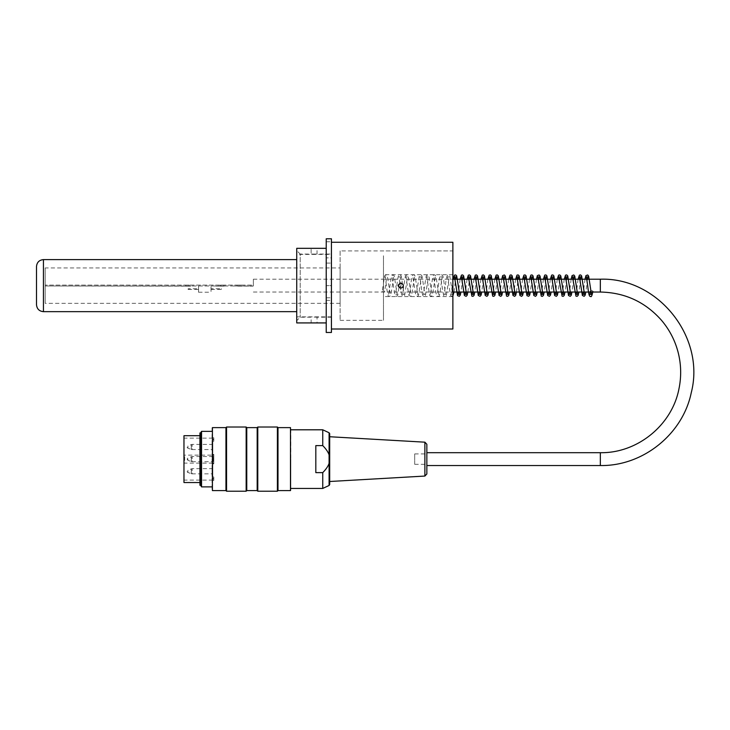 <?xml version="1.0" encoding="UTF-8"?>
<svg xmlns="http://www.w3.org/2000/svg" width="730" height="730" viewBox="0 0 730 730"><rect width="100%" height="100%" fill="white"/><g stroke="black" fill="none" stroke-linecap="round" stroke-linejoin="round"><path stroke-width="0.55" stroke-dasharray="3.65 2.74" d="M201.544 486.873L201.544 431.357M212.074 459.115L212.074 486.873L212.074 459.115M199.929 432.954L199.929 485.277M199.929 459.115L199.929 482.539L199.929 459.115M277.391 427.023L277.391 491.217M257.781 491.217L257.781 427.023M246.156 427.023L246.156 491.217M226.555 491.217L226.555 427.023M212.074 427.981L212.074 490.259M290.832 490.259L290.832 427.981M290.832 459.115L290.832 489.219L290.832 459.115M290.485 427.625L290.485 490.606M277.993 427.625L277.993 490.606M212.421 490.606L212.421 427.625M225.953 427.625L225.953 490.606M246.767 427.625L246.767 490.606M257.179 427.625L257.179 490.606M200.622 432.954L200.622 485.277M290.312 459.115L290.312 488.698L290.312 459.115M414.704 464.216L414.704 453.914L414.704 464.216M426.849 464.216L426.849 453.914L426.849 464.216M426.849 473.98L426.849 444.26M424.887 442.179L424.887 476.06M329.695 481.499L329.695 436.741M329.695 484.537L329.695 433.693M322.751 429.797L322.751 445.61C326.045 448.959 328.153 452.052 329.093 454.89L329.093 463.34C328.153 466.187 326.045 469.28 322.751 472.62L322.751 488.434M322.751 472.62L315.816 472.62L315.816 445.61L315.816 472.62L315.816 445.61L322.751 445.61M212.768 443.694L212.074 444.387L192.127 444.387L187.929 445.756L187.929 448.184L187.929 445.756L187.09 446.979A1.287 1.287 0 0 0 187.929 448.184L191.296 449.415L191.296 444.534L191.296 449.415L192.127 449.561L192.127 444.387L192.127 449.561L212.074 449.561L212.074 444.387L212.074 449.561L212.768 450.255L212.768 443.694L212.768 450.255M212.768 467.985L212.074 468.678L192.127 468.678L187.929 470.047L187.929 472.474L187.929 470.047L187.09 471.27A1.287 1.287 0 0 0 187.929 472.474L191.296 473.697L191.296 468.824L191.296 473.697L192.127 473.843L192.127 468.678L192.127 473.843L212.074 473.843L212.074 468.678L212.074 473.843L212.768 474.536L212.768 467.985L212.768 474.536M212.768 455.839L212.074 456.533L192.127 456.533L187.929 457.902L187.09 459.115L187.929 460.329L187.929 457.902L187.929 460.329L191.296 461.552L191.296 456.679L191.296 461.552L192.127 461.707L192.127 456.533L192.127 461.707L212.074 461.707L212.768 462.4L212.768 455.21L212.768 462.4M213.114 456.341L213.114 460.228L213.114 456.341L213.808 456.341L213.808 460.228L213.808 456.341L213.114 456.341M213.114 461.515L213.114 457.902L213.114 461.515L213.808 461.515L213.808 457.902L213.808 461.515L213.114 461.515M213.114 459.188L213.808 459.188L213.114 459.188M213.114 460.228L213.808 460.228L213.114 460.228M213.114 458.942L213.808 458.942L213.114 458.942M213.114 457.902L213.808 457.902L213.114 457.902M213.114 460.475L213.808 460.475L213.114 460.475M213.808 459.115L213.808 463.021L213.808 459.115M212.768 463.112L184.663 463.112L183.969 462.409L183.969 455.821L184.663 455.128L184.663 463.112L183.969 462.409L183.969 480.112L183.969 438.128L183.969 455.821L184.663 455.128L213.808 455.128L213.808 454.388L212.768 454.388L212.768 455.128L213.808 455.128L213.808 463.112L212.768 463.112L212.768 480.112L212.768 438.128L212.768 454.507L213.808 454.516L213.808 463.714L212.768 463.714L213.808 463.842L213.808 463.112L212.768 463.112L212.768 463.842L213.808 463.842M183.969 455.821L184.389 455.182M183.969 435.701L183.969 482.539M212.768 463.842L212.768 454.516L213.808 454.388M212.768 441.248L213.808 441.248L213.808 439.25L213.808 441.248L213.808 439.624L212.768 439.624L213.808 439.624L213.808 441.248L212.768 441.248L212.768 439.25L212.768 441.248M212.768 476.991L213.808 476.991L213.808 478.98L213.808 476.991L213.808 478.615L212.768 478.615L212.768 476.991L213.808 476.991L213.808 480.459L213.808 478.615L212.768 478.615L212.768 480.459L212.768 476.991M213.808 439.624L213.808 437.781L213.808 439.624M212.768 439.624L212.768 437.781L212.768 439.624M212.768 454.388L212.768 455.128M426.849 459.115L426.849 465.539L426.849 459.115M253.365 285.631L253.365 279.207L253.365 285.631M383.478 255.765L383.478 320.324L383.478 255.765M452.874 255.765L452.874 320.324L452.874 255.765M383.478 276.223L383.478 296.562L383.478 276.223M452.874 276.223L452.874 296.562L452.874 276.223M189.17 286.151L185.703 286.151L189.17 286.151L189.17 285.111L185.703 285.111L189.17 285.111M223.864 286.151L220.396 286.151L223.864 286.151L220.396 286.151L223.864 286.151L223.864 285.111L220.396 285.111L223.864 285.111L223.864 286.151M223.864 285.111L220.396 285.111L223.864 285.111M242.086 286.151L236.876 286.151L242.086 286.151L242.086 285.111L236.876 285.111L242.086 285.111M190.904 286.151L45.871 285.977L190.904 286.151M45.178 285.977L253.365 285.977L253.365 285.111L45.178 285.111L253.365 285.111L253.365 285.977L45.178 285.977L45.178 285.111L45.178 285.977M230.808 285.977L252.662 286.151L230.808 285.977M227.34 285.977L215.195 286.151L227.34 285.977M188.13 288.751L188.13 289.445L188.13 288.751L198.542 288.751L198.542 289.445L198.542 288.751M198.542 285.977L198.542 292.219L198.542 285.977L211.025 285.977L211.025 292.219L211.025 285.977M211.025 288.751L211.025 289.445L211.025 288.751L221.436 288.751L221.436 289.445L221.436 288.751M591.145 292.046A1.214 0.73 -0 0 1 590.451 291.389A1.214 0.73 -0 0 1 590.451 291.325A1.214 0.73 -0 0 1 591.765 290.659A1.214 0.73 -0 0 1 592.87 291.452A1.214 0.73 -0 0 1 592.176 292.046M382.264 291.389A1.214 0.73 180 0 0 383.423 292.119A1.214 0.73 180 0 0 384.683 291.452A1.214 0.73 180 0 0 383.579 290.659A1.214 0.73 180 0 0 382.264 291.325A1.214 0.73 180 0 0 382.264 291.389M400.825 288.231C404.183 286.498 404.183 284.764 400.825 283.03C397.467 284.764 397.467 286.498 400.825 288.231C397.467 286.498 397.467 284.764 400.825 283.03C404.183 284.764 404.183 286.498 400.825 288.231L401.089 283.039M36.5 304.711L36.5 266.541M296.736 259.606L296.736 311.655L296.736 259.606M331.429 242.26L331.429 329.002L331.429 242.26M331.429 254.405L331.429 316.856L331.429 254.405L296.736 254.405L296.736 316.856L296.736 254.405M45.178 267.937L45.178 303.324L45.178 267.937L340.107 267.937L340.107 303.324L340.107 267.937M340.107 250.928L340.107 320.324L340.107 250.928L452.874 250.928L452.874 320.324L452.874 250.928L383.478 250.928M452.874 242.26L452.874 329.002M331.429 254.058L331.429 317.203L331.429 254.058L317.03 254.058L317.03 248.328L311.135 248.328L311.135 254.058L317.03 254.058L300.203 254.058L300.203 317.203L300.203 254.058L296.736 250.582L296.736 320.671L296.736 250.582M296.736 248.328L296.736 322.925M314.082 317.066L317.03 317.203L314.082 317.066M331.429 317.203L317.03 317.203L317.03 322.925L311.135 322.925L311.135 317.203L300.203 317.203L296.736 320.671M326.228 248.328L326.228 322.925L326.228 248.328M326.228 238.783L326.228 300.377L326.228 257.873L331.429 257.873L331.429 285.631L331.429 238.783M331.429 285.631L331.429 300.377L331.429 285.631L326.228 285.631L331.429 285.631M326.228 297.776L326.228 257.873L331.429 257.873L331.429 332.469L326.228 332.469L326.228 297.776L331.429 297.776M329.093 432.753L329.093 454.89M329.093 463.34L329.093 485.477M600.334 452.7L600.334 465.539M600.334 292.046L600.334 279.207M43.435 259.606L43.435 311.655M326.228 241.785L331.429 241.785M326.228 263.074L331.429 263.074L326.228 263.074M290.312 488.698L290.832 489.219M290.312 429.541L290.832 429.021M414.704 464.326L426.849 464.326M414.704 453.914L426.849 453.914M290.832 429.797L290.312 429.797M290.832 488.434L290.312 488.434M184.389 463.057L183.969 462.409M212.768 463.021L213.808 463.021M212.768 455.21L213.808 455.21M212.768 438.128L183.969 438.128M212.768 480.112L183.969 480.112M213.808 439.25L212.768 439.25M213.808 478.98L212.768 478.98M212.768 480.459L213.808 480.459M212.768 437.781L213.808 437.781M253.365 292.046L452.874 292.046M253.365 279.207L452.874 279.207M340.107 320.324L383.478 320.324M452.874 274.699L383.478 274.699M452.874 296.562L383.478 296.562M185.703 285.111L185.703 286.151M220.396 285.111L220.396 286.151L220.396 285.111M236.876 285.111L236.876 286.151M188.13 289.445L198.542 289.445M198.542 292.219L211.025 292.219M211.025 289.445L221.436 289.445M590.451 291.325L590.342 292.046M585.031 279.207L583.398 292.046M592.87 291.452L592.778 292.046M587.477 279.207L585.843 292.046M578.096 279.207L576.463 292.046M580.533 279.207L578.908 292.046M571.152 279.207L569.519 292.046M573.597 279.207L571.964 292.046M564.217 279.207L562.584 292.046M566.653 279.207L565.029 292.046M557.273 279.207L555.639 292.046M559.718 279.207L558.085 292.046M550.338 279.207L548.705 292.046M552.774 279.207L551.15 292.046M543.394 279.207L541.76 292.046M545.839 279.207L544.206 292.046M536.459 279.207L534.825 292.046M538.895 279.207L537.271 292.046M529.515 279.207L527.881 292.046M531.96 279.207L530.327 292.046M522.58 279.207L520.946 292.046M525.016 279.207L523.392 292.046M515.635 279.207L514.002 292.046M511.137 279.207L509.513 292.046M508.7 279.207L507.067 292.046M501.756 279.207L500.123 292.046M504.202 279.207L502.568 292.046M494.821 279.207L493.188 292.046M497.258 279.207L495.633 292.046M490.323 279.207L488.689 292.046M487.877 279.207L486.244 292.046M480.942 279.207L479.309 292.046M483.379 279.207L481.754 292.046M473.998 279.207L472.365 292.046M476.444 279.207L474.81 292.046M467.063 279.207L465.43 292.046M460.119 279.207L458.486 292.046M462.565 279.207L460.931 292.046M453.184 279.207L451.03 294.363L452.673 294.373L449.762 275.894L448.74 274.918C448.275 274.772 446.596 272.92 445.428 285.676L444.096 294.373L445.738 294.373C445.118 294.491 444.004 278.787 442.809 275.858L441.787 274.918C441.312 274.772 439.661 272.956 438.484 285.676L437.151 294.373L438.794 294.373L435.974 276.104L434.98 274.964C434.56 276.506 433.346 269.37 431.549 285.676L430.216 294.363L431.859 294.373L428.948 275.894L427.917 274.918L426.238 275.785L423.272 294.373L424.915 294.373L422.004 275.894L420.982 274.918L419.294 275.785L416.337 294.363L417.98 294.373L415.069 275.894L414.038 274.918C413.582 274.772 411.902 272.92 410.725 285.676L409.393 294.373L411.036 294.373L408.125 275.894L407.103 274.918L405.424 275.785L402.458 294.373L404.101 294.373L401.272 276.104L400.286 274.964C399.857 276.506 398.653 269.37 396.846 285.676L395.514 294.363L397.156 294.373L394.246 275.894L393.224 274.918L391.535 275.785L388.579 294.373L390.221 294.373L387.311 275.894L386.279 274.918L384.601 275.785L382.264 291.325M452.874 295.924L452.198 296.344L450.51 295.449L447.563 276.889L449.205 276.889L446.377 295.157L445.355 296.307L443.584 295.468L441.96 285.585L440.628 276.889L442.27 276.88L441.02 284.773C439.752 296.471 439.068 296.389 438.319 296.344L437.151 296.106C436.969 296.106 436.23 296.654 435.016 285.585L433.684 276.889L435.326 276.889L432.416 295.367L431.393 296.334L429.705 295.477L426.749 276.889L428.391 276.889L425.471 295.367L424.449 296.334C423.984 296.48 422.305 298.342 421.137 285.585L419.805 276.889L421.447 276.889L418.536 295.358L417.514 296.334L415.826 295.477L412.861 276.889L414.503 276.889L411.684 295.157L410.652 296.307L408.891 295.477L405.926 276.889L407.568 276.88L404.657 295.367L403.635 296.334C403.17 296.48 401.491 298.342 400.323 285.585L398.981 276.889L400.624 276.889L397.722 295.367L396.691 296.334L395.012 295.477L392.046 276.889L393.689 276.889L390.86 295.157L389.911 296.28C389.437 294.765 388.241 301.882 386.444 285.585L385.112 276.889L386.754 276.889L384.683 291.452M516.448 292.046L518.081 279.207M467.875 292.046L469.499 279.207M453.996 292.046L455.62 279.207M331.429 316.856L296.736 316.856M340.107 303.324L45.178 303.324M326.228 300.377L331.429 300.377"/><path stroke-width="1.09" d="M212.074 431.357L201.544 431.357L201.544 486.873L212.074 486.873M200.622 432.954L200.622 485.277L199.929 485.277L199.929 432.954L200.622 432.954L201.544 431.357M277.391 459.115L277.391 427.023L257.781 427.023L257.781 491.217L277.391 491.217L277.391 459.115M246.156 459.115L246.156 427.023L226.555 427.023L226.555 491.217L246.156 491.217L246.156 459.115M212.421 490.606L212.421 427.625L212.421 490.606L225.953 490.606L225.953 427.625L212.421 427.625M290.485 427.625L290.485 490.606L290.485 427.625L277.993 427.625L277.391 427.023M290.485 490.606L277.993 490.606L277.993 427.625M246.767 427.625L257.179 427.625L257.179 490.606L246.767 490.606L246.767 427.625L246.156 427.023M424.887 442.179L426.849 444.26L426.849 473.98L424.887 476.06L424.887 442.179L329.695 436.741L329.695 481.499L424.887 476.06M329.093 454.89L329.093 432.753L329.695 433.693L329.695 484.537L329.093 485.477L329.093 454.89C328.153 452.052 326.045 448.959 322.751 445.61L322.751 429.797L290.832 429.797M322.751 445.61L315.816 445.61L315.816 472.62L322.751 472.62C326.045 469.28 328.153 466.187 329.093 463.34M329.093 485.477L322.751 488.434L322.751 472.62M199.929 482.539L183.969 482.539L183.969 435.701L199.929 435.701M592.176 292.046A1.214 0.73 -0 0 1 591.145 292.046M400.825 288.231C397.467 286.498 397.467 284.764 400.825 283.03C404.183 284.764 404.183 286.498 400.825 288.231L398.251 286.005M401.089 283.039L400.149 283.121L398.242 285.968M43.435 259.606C39.228 260.017 36.911 262.335 36.5 266.541L36.5 304.711C36.911 308.927 39.228 311.245 43.435 311.655L43.435 259.606L296.736 259.606M331.429 329.002L452.874 329.002L452.874 242.26L331.429 242.26M326.228 322.925L296.736 322.925L296.736 248.328L326.228 248.328M326.228 238.783L331.429 238.783L331.429 332.469L326.228 332.469L326.228 238.783L331.429 238.783M426.849 465.539L600.334 465.539L600.334 452.7L426.849 452.7M600.334 465.539C642.774 466.297 682.742 434.277 691.255 392.694C705.727 337.041 657.812 277.236 600.334 279.207L600.334 292.046C624.807 292.52 645.165 301.91 661.417 320.205C669.447 329.659 675.022 340.39 678.143 352.398C681.19 364.416 681.473 376.507 678.991 388.661C672.148 425.061 637.372 453.376 600.334 452.7M225.953 490.606L226.555 491.217M225.953 427.625L226.555 427.023M246.767 490.606L246.156 491.217M257.179 490.606L257.781 491.217M257.179 427.625L257.781 427.023M277.993 490.606L277.391 491.217M200.622 485.277L201.544 486.873M329.093 432.753L322.751 429.797M322.751 488.434L290.832 488.434M452.874 292.046L600.334 292.046M452.874 279.207L600.334 279.207M590.451 291.325L589.822 294.363L591.464 294.373L588.635 276.086L587.686 274.973L585.944 275.612L585.031 279.207M592.87 291.452C592.057 295.732 591.264 297.375 590.488 296.38C589.758 296.426 588.882 296.964 587.686 285.585L586.354 276.889L587.997 276.889L587.477 279.207M585.843 292.046L585.168 295.157L584.146 296.307L582.376 295.468L579.419 276.889L581.062 276.88L580.533 279.207M583.398 292.046L582.887 294.373L584.529 294.373L581.618 275.894L580.587 274.918L579.419 275.146L578.096 279.207M578.908 292.046L578.142 295.367L577.12 296.334L575.952 296.115L572.475 276.889L574.118 276.889L573.597 279.207M576.463 292.046L575.943 294.373L577.585 294.373L574.765 276.104L573.771 274.964L572.064 275.602L571.152 279.207M571.964 292.046L571.207 295.367L570.185 296.334L568.497 295.477L565.531 276.889L567.183 276.889L566.653 279.207M569.519 292.046L569.008 294.363L570.65 294.373L567.739 275.894L566.708 274.918L565.54 275.146L564.217 279.207M565.029 292.046L564.263 295.367L563.241 296.334L562.073 296.115L558.596 276.889L560.239 276.889L559.718 279.207M562.584 292.046L562.063 294.373L563.706 294.373L560.795 275.894L559.773 274.918L558.605 275.146L557.273 279.207M558.085 292.046L557.328 295.358L556.296 296.334L554.617 295.477L551.652 276.889L553.294 276.889L552.774 279.207M555.639 292.046L555.129 294.363L556.771 294.373L553.86 275.894L552.829 274.918L551.661 275.146L550.338 279.207M551.15 292.046L550.475 295.157L549.444 296.307L547.673 295.477L544.717 276.889L546.359 276.88L545.839 279.207M548.705 292.046L548.184 294.373L549.827 294.373L546.916 275.894L545.894 274.918L544.726 275.146L543.394 279.207M544.206 292.046L543.448 295.367L542.427 296.334L541.258 296.115L537.773 276.889L539.415 276.889L538.895 279.207M541.76 292.046L541.249 294.373L542.892 294.373L540.063 276.104L539.078 274.964L537.371 275.602L536.459 279.207M537.271 292.046L536.514 295.367L535.482 296.334L533.803 295.477L530.838 276.889L532.48 276.889L531.96 279.207M534.825 292.046L534.305 294.363L535.948 294.373L533.037 275.894L532.015 274.918L530.847 275.146L529.515 279.207M530.327 292.046L529.652 295.157L528.702 296.28L526.96 295.65L523.903 276.889L525.536 276.889L525.016 279.207M527.881 292.046L527.37 294.373L529.013 294.373L526.102 275.894L525.071 274.918L523.903 275.146L522.58 279.207M523.392 292.046L522.634 295.367L521.603 296.334L519.924 295.477L516.959 276.889L518.601 276.889L518.081 279.207M520.946 292.046L520.426 294.363L522.069 294.373L519.158 275.894L518.136 274.918L516.968 275.146L515.635 279.207M516.448 292.046L515.708 295.321L514.659 296.344L512.971 295.449L510.024 276.889L511.666 276.88L511.137 279.207M509.513 292.046L508.746 295.367L507.724 296.334L506.556 296.115L503.08 276.889L504.722 276.889L504.202 279.207M507.067 292.046L506.547 294.373L508.189 294.373L505.37 276.104L504.375 274.964L502.669 275.602L501.756 279.207M502.568 292.046L501.811 295.367L500.789 296.334L499.101 295.477L496.144 276.889L497.787 276.889L497.258 279.207M500.123 292.046L499.612 294.363L501.255 294.373L498.344 275.894L497.312 274.918L496.144 275.146L494.821 279.207M495.633 292.046L494.867 295.367L493.845 296.334L492.677 296.115L489.2 276.889L490.843 276.889L490.323 279.207M488.689 292.046L487.932 295.358L486.901 296.334L485.222 295.477L482.256 276.889L483.899 276.889L483.379 279.207M486.244 292.046L485.733 294.363L487.375 294.373L484.464 275.894L483.433 274.918L482.265 275.146L480.942 279.207M481.754 292.046L481.079 295.157L480.048 296.307L478.278 295.477L475.321 276.889L476.964 276.88L476.444 279.207M479.309 292.046L478.789 294.373L480.431 294.373L477.52 275.894L476.498 274.918L475.33 275.146L473.998 279.207M474.81 292.046L474.053 295.367L473.031 296.334L471.863 296.115L468.377 276.889L470.02 276.889L469.499 279.207M465.43 292.046L464.91 294.363L466.552 294.373L463.641 275.894L462.619 274.918L461.451 275.146L460.119 279.207M467.875 292.046L467.1 295.404L466.078 296.344L464.389 295.449L461.442 276.889L463.085 276.889L462.565 279.207M460.931 292.046L460.256 295.157L459.307 296.28L457.564 295.65L454.507 276.889L456.14 276.889L455.62 279.207M508.7 279.207L510.014 275.155L511.183 274.918L512.205 275.858L515.134 294.373L513.491 294.373L514.002 292.046M487.877 279.207L489.2 275.155L490.368 274.918L491.244 275.602L494.31 294.373L492.668 294.373L493.188 292.046M467.063 279.207L468.377 275.155L469.545 274.918L470.567 275.858L473.496 294.373L471.854 294.373L472.365 292.046M453.184 279.207L454.498 275.155L455.666 274.918L456.688 275.858L459.617 294.373L457.975 294.373L458.486 292.046M452.874 295.924L453.996 292.046M296.736 311.655L43.435 311.655"/></g></svg>
